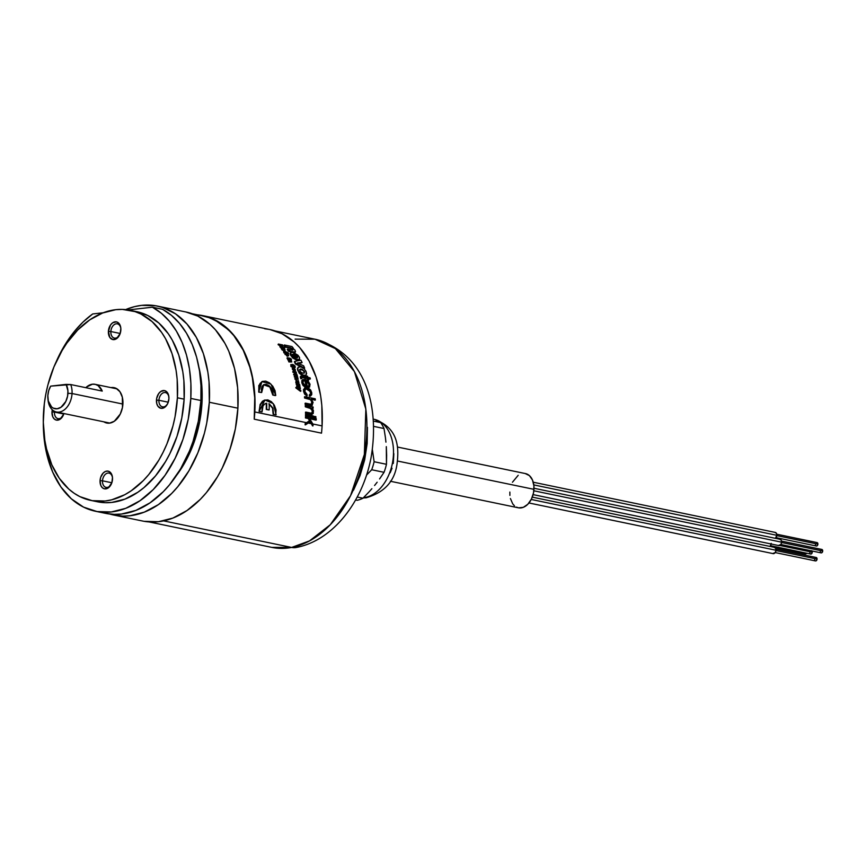 <?xml version="1.0" encoding="UTF-8"?>
<svg xmlns="http://www.w3.org/2000/svg" width="866" height="866" viewBox="0 0 866 866"><rect width="100%" height="100%" fill="white"/><g stroke="black" fill="none" stroke-linecap="round" stroke-linejoin="round"><path stroke-width="1.3" d="M769.766 546.381A3.204 2.165 -78.3 0 0 771.13 543.989M528.953 502.973L773.154 553.634A3.204 2.165 -78.3 0 0 776.012 550.246L531.237 499.465L776.012 550.246L775.243 552.551L772.797 553.504M775.222 552.573L815.501 560.93A1.743 1.18 -78.3 0 0 817.06 559.079L775.99 550.56L817.06 559.079L816.227 560.757L815.307 560.854M533.11 494.616L778.794 545.58A3.204 2.165 -78.3 0 0 781.652 542.192L533.846 490.784L781.652 542.192L780.883 544.498L778.437 545.45M780.861 544.519L821.141 552.876A1.743 1.18 -78.3 0 0 822.7 551.025L781.63 542.506L822.7 551.025L821.866 552.703L820.946 552.8M390.339 481.247L518.366 507.801A17.472 11.81 -78.3 0 0 533.965 489.333L397.559 461.037L533.965 489.333A17.472 11.81 -78.3 0 0 525.467 473.583L397.44 447.029M775.406 538.327A3.204 2.165 -78.3 0 0 776.845 535.318L533.802 484.906L776.845 535.318L775.319 538.381M776.055 537.645L816.335 546.002A1.743 1.18 -78.3 0 0 817.894 544.151L776.824 535.632L817.894 544.151L817.06 545.829L816.14 545.926M775.016 547.604L805.564 553.937A1.169 0.79 -78.3 0 0 806.517 553.19M771.205 543.372L770.437 545.677L810.695 554.056A1.743 1.18 -78.3 0 0 812.254 552.205L779.757 545.461L812.254 552.205L811.42 553.883L810.5 553.98M811.594 550.7L812.254 552.205A1.743 1.18 -78.3 0 0 811.918 550.96M809.894 553.125L809.84 552.476M806.527 553.158L805.434 553.894M816.79 542.56L817.894 544.151A1.743 1.18 -78.3 0 0 817.039 542.571L776.77 534.225M815.534 545.071L815.48 544.422M774.81 532.406L776.326 533.153L776.845 535.318A3.204 2.165 -78.3 0 0 775.287 532.428L533.261 482.221M821.596 549.434L822.7 551.025A1.743 1.18 -78.3 0 0 821.845 549.445L781.576 541.098M820.34 551.945L820.286 551.296M779.617 539.28L781.132 540.027L781.652 542.192A3.204 2.165 -78.3 0 0 780.093 539.302L534.008 488.262M815.945 557.487L817.06 559.079A1.743 1.18 -78.3 0 0 816.205 557.498L775.936 549.152M814.7 559.999L814.646 559.349M773.977 547.334L775.492 548.081L776.012 550.246A3.204 2.165 -78.3 0 0 774.453 547.355L532.287 497.127M512.434 482.254L518.193 475.304M525.207 473.54L529.418 475.618L532.471 479.991L533.921 485.999L533.553 492.722L531.399 499.13L527.816 504.261L523.324 507.324L518.615 507.855L516.417 507.13M514.415 505.776L512.715 503.839L510.41 498.545M509.901 495.395L509.858 492.061M770.437 545.677L769.679 546.435M362.973 498.221A44.848 30.299 101.7 0 1 357.182 500.299A44.848 30.299 -78.3 0 0 362.973 498.221L357.225 497.019L362.973 498.221L369.035 491.91L362.973 498.221M371.882 488.705L369.035 491.91L371.882 488.705M377.143 482.232L374.577 485.49L377.143 482.232M384.049 472.306L379.568 478.952L384.049 472.306A44.848 30.299 -78.3 0 0 386.463 464.295A44.848 30.299 101.7 0 1 384.049 472.306L371.698 469.751A44.848 30.299 -78.3 0 0 374.123 461.73L372.38 449.79L374.123 461.73A44.848 30.299 101.7 0 1 371.698 469.751L384.049 472.306M386.647 455.516L386.463 464.295L374.123 461.73L386.463 464.295L386.312 446.629L386.647 455.516M385.933 442.147L385.424 437.633L385.933 442.147M384.017 428.529L385.424 437.633L384.017 428.529A44.848 30.299 -78.3 0 0 380.639 422.597A44.848 30.299 101.7 0 1 384.017 428.529L373.701 426.386L384.017 428.529M376.104 420.54L380.639 422.597L373.452 421.103L380.639 422.597L376.104 420.54M366.524 475.098L371.698 469.751L366.524 475.098M376.396 419.934A39.901 26.954 101.7 0 1 392.763 461.34A39.901 26.954 101.7 0 1 363.709 497.669L363.709 497.669A39.901 26.954 -78.3 0 0 393.023 459.521A39.901 26.954 -78.3 0 0 374.015 419.263C398.241 427.577 399.378 447.072 396.888 464.966C394.311 481.669 384.071 492.613 366.145 497.777L363.244 497.95M363.709 497.669A14.56 10.479 83.6 0 0 366.307 497.766A14.56 10.479 -96.4 0 1 363.709 497.669A39.901 26.954 -78.3 0 1 363.504 497.69M393.835 453.708L393.294 463.451M392.038 468.246L390.176 472.749M355.601 499.974L357.182 500.299L355.601 499.974M168.913 397.429A7.285 4.915 -78.3 0 0 163.739 392.655A7.285 4.915 -78.3 0 0 158.922 400.276L156.454 400.146A9.028 6.094 101.7 0 1 162.581 390.653A9.028 6.094 101.7 0 1 168.892 397.039A9.028 6.094 101.7 0 1 168.913 398.739L168.632 395.394L166.553 391.659L164.388 390.577L160.762 391.497L158.63 393.651L156.67 398.403L156.735 403.502L157.926 406.23L160.979 408.308L164.605 407.399L167.582 403.805L168.913 398.739A9.028 6.094 101.7 0 1 167.419 404.119A9.028 6.094 101.7 0 1 160.286 408.124A9.028 6.094 101.7 0 1 156.454 400.146L158.922 400.276A7.285 4.915 101.7 0 1 165.428 392.579A7.285 4.915 101.7 0 1 168.913 397.429M120.861 328.69A7.285 4.915 -78.3 0 0 115.676 323.916A7.285 4.915 -78.3 0 0 110.859 331.537L108.391 331.418A9.028 6.094 101.7 0 1 114.518 321.925A9.028 6.094 101.7 0 1 120.829 328.311A9.028 6.094 101.7 0 1 120.85 330.011A9.028 6.094 101.7 0 1 119.367 335.391A9.028 6.094 101.7 0 1 112.223 339.396A9.028 6.094 101.7 0 1 108.391 331.418L110.859 331.537A7.285 4.915 101.7 0 1 117.365 323.841A7.285 4.915 101.7 0 1 120.861 328.69M120.19 333.475L110.859 331.537L120.19 333.475L120.829 328.29L120.082 325.183L118.501 322.921L116.325 321.849L112.699 322.758L110.567 324.912L108.391 331.418L109.863 337.502L112.916 339.58L116.553 338.66L120.19 333.464M54.526 411.339A7.285 4.915 -78.3 0 0 54.461 412.086L51.992 411.956A9.028 6.094 101.7 0 1 52.296 409.78L51.992 411.956L54.461 412.086A7.285 4.915 101.7 0 1 54.526 411.339M63.781 414.013L54.461 412.086L63.922 413.547A9.028 6.094 101.7 0 1 62.958 415.929A9.028 6.094 101.7 0 1 55.814 419.934A9.028 6.094 101.7 0 1 51.992 411.956L52.761 416.784L54.342 419.047L56.517 420.118L60.144 419.209L63.781 414.013M112.515 477.967A7.285 4.915 -78.3 0 0 107.33 473.193A7.285 4.915 -78.3 0 0 102.513 480.814L100.055 480.695A9.028 6.094 101.7 0 1 106.172 471.201A9.028 6.094 101.7 0 1 112.483 477.577A9.028 6.094 101.7 0 1 112.504 479.277A9.028 6.094 101.7 0 1 111.021 484.657A9.028 6.094 101.7 0 1 103.877 488.662A9.028 6.094 101.7 0 1 100.055 480.695L102.513 480.814A7.285 4.915 101.7 0 1 109.019 473.117A7.285 4.915 101.7 0 1 112.515 477.967M111.844 482.752L102.513 480.814L111.844 482.752L112.483 477.556L111.736 474.46L110.155 472.197L107.979 471.126L105.555 471.396L103.227 472.977L100.716 477.231L100.055 480.695L100.824 485.512L102.404 487.775L104.58 488.846L108.207 487.937L111.844 482.741M114.951 387.881A18.056 12.2 -78.3 0 0 112.677 387.968M110.989 387.611A18.056 12.2 101.7 0 1 114.117 387.665A18.056 12.2 101.7 0 1 122.907 403.946A18.056 12.2 101.7 0 1 106.789 423.03A18.056 12.2 101.7 0 1 103.888 421.839L109.452 423.149L114.301 421.255L120.255 414.067L122.474 407.442L122.344 397.234L119.963 391.768L116.141 388.369L110.989 387.611M177.4 397.786A97.057 65.567 101.7 0 1 90.735 500.386A97.057 65.567 101.7 0 1 43.506 412.92A97.057 65.567 101.7 0 1 130.16 310.309A97.057 65.567 101.7 0 1 177.4 397.786L184.133 399.172L177.4 397.786L175.073 416.589L172.962 425.877L166.976 443.771L163.144 452.204L158.814 460.192L148.79 474.503L143.204 480.684L131.134 490.838L124.769 494.702L111.692 499.812L105.1 501.013L92.142 500.656L79.888 496.629L74.173 493.284L68.804 489.095L59.332 478.346L51.808 464.793L46.547 448.945L44.837 440.361L43.3 422.262L44.35 403.502L45.833 394.106L47.933 384.818L53.93 366.924L62.092 350.514L66.888 343.055L77.702 330.011L89.772 319.857L102.632 312.994L115.795 309.682L122.333 309.4L134.999 311.608L141.017 314.066L152.091 321.6L161.574 332.349L165.601 338.812L172.02 353.577L176.069 370.334L177.162 379.265L177.4 397.786M90.735 500.386L97.468 501.782A97.057 65.567 -78.3 0 0 184.133 399.172L183.884 380.661L182.802 371.731L178.742 354.973L172.323 340.208L168.296 333.746L158.824 322.996L147.74 315.462L136.839 311.695M190.812 398.425A106.745 72.116 101.7 0 1 95.498 511.265A106.745 72.116 101.7 0 1 43.311 423.203L43.82 435.436L46.905 454.693L52.696 472.111L60.956 487.028L71.38 498.848L83.569 507.13L97.046 511.557L111.292 511.958L125.776 508.31L139.924 500.765L153.195 489.604L165.081 475.25L175.127 458.276L182.953 439.322L188.247 419.112L190.812 398.425L200.901 400.514L190.812 398.425A106.745 72.116 101.7 0 0 152.416 307.203L128.146 309.941L152.416 307.203L161.379 313.275L169.422 321.275L176.383 331.061L182.109 342.416L186.493 355.092L189.438 368.851L190.888 383.4L190.812 398.425M95.498 511.265L105.587 513.354A106.745 72.116 -78.3 0 0 200.901 400.514L200.977 385.489L199.537 370.951L196.593 357.193L192.209 344.506L186.471 333.15L179.511 323.375L171.468 315.365L162.516 309.292L152.416 307.203L162.516 309.292A106.745 72.116 -78.3 0 1 200.901 400.514L198.336 421.201L193.042 441.411L189.438 451.089L180.453 469.145L169.433 484.884L163.284 491.693L150.013 502.854L135.865 510.399L121.392 514.047L114.204 514.361L105.533 513.343M55.954 362.269A106.745 72.116 101.7 0 1 92.694 313.957L103.26 312.756L92.694 313.957L82.93 322.141L73.891 332.079L65.74 343.564L55.954 362.28M201.973 403.091L200.75 402.831L201.973 403.091L201.735 384.753L198.855 366.989A96.115 64.928 -78.3 0 1 201.973 403.091A96.115 64.928 -78.3 0 1 176.296 475.715L187.857 456.977L194.904 439.906L199.667 421.71L201.973 403.091M157.363 306.066A106.745 72.116 101.7 0 0 125.613 309.617L134.317 306.694L141.559 305.373L155.815 305.774L162.689 307.484L175.581 313.871L186.937 323.971L196.333 337.404L203.391 353.642L207.851 372.077L209.042 381.895L209.312 402.257A106.745 72.116 101.7 0 1 113.998 515.097A106.745 72.116 101.7 0 1 109.841 514.047L122.615 516.104L129.803 515.79L144.276 512.142L158.424 504.597L171.695 493.436L177.844 486.627L188.864 470.887L197.849 452.842L204.43 433.162L206.747 422.944L209.312 402.257L237.901 408.189L209.312 402.257A106.745 72.116 101.7 0 0 157.363 306.066L185.952 311.998A106.745 72.116 -78.3 0 1 237.901 408.189L237.641 387.827L234.556 368.559L228.765 351.141L224.922 343.337L215.537 329.903L210.07 324.414L197.892 316.122L185.898 311.987M113.998 515.097L142.598 521.029A106.745 72.116 -78.3 0 0 237.901 408.189L235.346 428.876L230.053 449.086L222.226 468.041L217.463 476.82L206.444 492.559L200.295 499.368L187.024 510.529L172.875 518.074L158.391 521.722L144.146 521.321M168.242 402.203L158.922 400.276L168.242 402.203M167.603 403.772A7.285 4.915 101.7 0 1 162.472 406.836A7.285 4.915 101.7 0 1 158.922 400.276A7.285 4.915 -78.3 0 0 161.888 406.663A7.285 4.915 -78.3 0 0 167.603 403.772M97.414 501.771L105.295 502.691L111.833 502.41L124.996 499.097L137.856 492.234L144.027 487.547L155.512 475.889L165.536 461.589L169.877 453.6L176.989 436.367L181.795 417.986L184.133 399.172A97.057 65.567 -78.3 0 0 136.893 311.706L130.16 310.309M105.576 422.186A18.056 12.2 -78.3 0 0 107.633 423.16M111.194 484.321A7.285 4.915 101.7 0 1 106.063 487.374A7.285 4.915 101.7 0 1 102.513 480.814A7.285 4.915 -78.3 0 0 105.49 487.201A7.285 4.915 -78.3 0 0 111.194 484.321M63.131 415.583A7.285 4.915 101.7 0 1 58 418.646A7.285 4.915 101.7 0 1 54.461 412.086A7.285 4.915 -78.3 0 0 57.427 418.473A7.285 4.915 -78.3 0 0 63.131 415.583M119.54 335.045A7.285 4.915 101.7 0 1 114.409 338.108A7.285 4.915 101.7 0 1 110.859 331.537A7.285 4.915 -78.3 0 0 113.836 337.924A7.285 4.915 -78.3 0 0 119.54 335.045M291.636 547.442L271.783 547.377A106.302 71.813 -78.3 0 0 291.636 547.442L163.577 520.877L291.636 547.442A106.302 71.813 -78.3 0 0 365.982 443.511A106.302 71.813 -78.3 0 0 314.964 339.201L335.369 348.597L354.4 371.568L365.842 409.109L364.37 454.444L350.535 495.709L330.26 524.764L309.563 540.871L291.636 547.442A22.137 15.707 79.1 0 0 296.421 547.442A22.137 15.707 -100.9 0 1 291.636 547.442M367.433 427.371L367.162 443.533L364.673 459.824L360.05 475.596L353.49 490.253M295.111 339.136L314.964 339.201L275.291 330.974M85.81 387.676A17.472 11.81 101.7 0 1 95.076 384.309A17.472 11.81 101.7 0 1 102.242 391.086L70.698 384.547L66.119 384.385A14.56 9.84 101.7 0 1 67.938 393.316L72.04 393.521A17.472 11.81 -78.3 0 0 70.698 384.547A17.472 11.81 101.7 0 1 72.04 393.521L67.938 393.316A14.56 9.84 101.7 0 1 58.065 408.622A14.56 9.84 101.7 0 1 47.879 398.328A14.56 9.84 101.7 0 1 47.847 395.578L48.712 390.631L50.683 386.128L66.119 384.385L67.916 390.847L67.58 396.13L65.794 401.478L60.988 407.269L57.08 408.795L53.302 408.146L51.635 407.009L48.301 400.99L47.847 395.578A14.56 9.84 101.7 0 1 50.25 386.907A14.56 9.84 101.7 0 1 50.683 386.128L50.304 386.853M47.879 398.328L47.976 399.54A17.472 11.81 -78.3 0 0 60.198 411.891A17.472 11.81 -78.3 0 0 72.04 393.521L122.896 404.065L72.04 393.521A17.472 11.81 101.7 0 1 56.442 411.989A17.472 11.81 101.7 0 1 47.933 398.901M86.546 387.005L92.489 384.201L95.466 384.407L98.194 385.684L102.242 391.086L70.698 384.547L50.683 386.128M312.583 425.942L310.071 421.612L311.273 423.669L308.242 423.041L311.273 423.669L312.983 425.91L310.472 421.558L305.113 424.86A106.886 72.214 -78.3 0 0 305.2 423.539L306.921 422.63L305.601 423.496A107.471 72.603 101.7 0 1 305.514 424.827L308.393 422.944L306.921 422.63L309.941 420.638L306.521 422.684L254.81 411.956L255.037 401.672L253.348 381.733L248.878 363.276L241.809 347.017L232.402 333.562L221.036 323.451L208.121 317.053L197.448 314.823A106.886 72.214 101.7 0 1 202.785 315.625A106.886 72.214 101.7 0 1 254.81 411.956L306.521 422.684L309.53 420.692L308.242 418.538L305.449 417.953A106.886 72.214 -78.3 0 0 305.481 416.687L305.882 416.611A107.471 72.603 101.7 0 1 305.86 417.888L308.642 418.462L309.941 420.638L306.921 422.63L308.393 422.944L310.472 421.558L311.673 423.626L312.745 423.842L309.682 418.679L316.22 420.032A107.471 72.603 -78.3 0 0 316.242 418.765L305.882 416.611L316.242 418.765M270.008 329.578L282.013 333.724L294.224 342.016L299.69 347.515L309.086 360.97L316.166 377.23L320.626 395.686L321.827 405.515L322.087 425.91L312.832 423.994L322.087 425.91A106.886 72.214 -78.3 0 0 270.073 329.589L202.785 315.625M315.809 420.107L309.682 418.679M315.863 416.676A106.886 72.214 101.7 0 1 315.852 417.932L314.52 417.661A106.886 72.214 -78.3 0 0 314.531 416.394L315.863 416.676M312.041 405.31L305.189 404.519A106.886 72.214 -78.3 0 0 305.103 403.285L310.05 404.086L305.503 403.145A107.471 72.603 101.7 0 1 305.59 404.379L311.327 405.656M314.964 400.189L311.327 399.183L313.037 402.658L311.803 405.505M311.327 404.227L311.717 401.77L310.439 399.637L304.605 398.046A106.886 72.214 -78.3 0 0 304.464 396.834L315.213 398.793L304.864 396.65A107.471 72.603 101.7 0 1 305.005 397.873L311.262 399.886L312.193 403.318L311.728 404.076L310.05 404.086M305.189 387.199L301.801 382.804L305.189 387.199L303.035 385.5L301.801 382.804L301.833 380.499L303.295 379.546M309.205 387.275L306.412 387.578A106.886 72.214 -78.3 0 0 304.8 380.737L302.938 381.008M305.427 375.725L302.515 375.638L299.257 373.289L297.33 368.884L298.662 367.054M299.268 359.78L296.453 360.072L292.546 357.853L290.023 354.064L291.041 352.592M292.838 350.189L290.651 348.273L285.444 347.136A106.886 72.214 -78.3 0 0 284.091 345.447L284.892 345.621L284.373 344.982A107.471 72.603 101.7 0 1 285.737 346.681L290.944 347.818L292.881 349.279L292.643 350.07L287.512 349.041A107.471 72.603 101.7 0 1 288.8 350.871L288.486 351.304A106.886 72.214 -78.3 0 0 287.209 349.485L292.113 349.994M293.671 352.375L288.486 351.304A106.886 72.214 -78.3 0 0 287.209 349.485L287.512 349.041A107.471 72.603 101.7 0 1 288.8 350.871L295.241 352.245L293.671 352.375M301.747 362.854L297.06 363.352L302.082 362.475L297.406 362.984L303.641 365.798L297.406 362.984L302.082 362.475A107.471 72.603 -78.3 0 0 300.903 360.159L294.721 361.403A107.471 72.603 101.7 0 1 295.75 363.601L295.403 363.969A106.886 72.214 -78.3 0 0 294.375 361.772L294.721 361.403A107.471 72.603 101.7 0 1 295.75 363.601L301.693 367.152L295.403 363.969A106.886 72.214 -78.3 0 0 294.375 361.772M304.28 368.483L295.75 363.601L304.637 368.137A107.471 72.603 -78.3 0 0 303.641 365.798M308.22 379.947A106.886 72.214 101.7 0 1 308.328 380.336L307.625 380.196A106.886 72.214 -78.3 0 0 307.159 378.55L301.173 377.381M301.13 378.345L301.747 378.615L301.812 377.089L307.527 378.258A107.471 72.603 101.7 0 1 308.004 379.903L307.625 380.196A106.886 72.214 -78.3 0 0 307.159 378.55L307.527 378.258A107.471 72.603 101.7 0 1 308.004 379.903L308.707 380.055A107.471 72.603 -78.3 0 0 308.231 378.399L309.996 379.135A106.886 72.214 -78.3 0 0 309.876 378.745A106.886 72.214 101.7 0 1 309.996 379.135L308.35 378.799M306.726 377.132A106.886 72.214 -78.3 0 0 306.477 376.342L306.975 376.45M301.801 376.115L307.224 377.24L300.783 376.125L300.859 378.788L300.221 376.851L300.881 376.331M310.418 396.065L309.422 396.184A106.886 72.214 -78.3 0 0 309.249 394.983L310.602 393.64L310.082 391.356L306.402 389.05M306.499 395.697L307.181 395.61L303.522 391.27L306.78 395.805L304.626 394.127L303.522 391.27L303.49 389.559L305.254 387.86M311.392 413.223L312.345 411.772L311.543 408.839L305.33 406.825A106.886 72.214 -78.3 0 0 305.254 405.591L305.676 405.667M305.492 412.184L305.893 412.086A107.471 72.603 101.7 0 1 305.904 413.353L305.503 413.439A106.886 72.214 -78.3 0 0 305.492 412.184M311.706 414.576L305.503 413.439L312.139 414.413M312.929 417.325L305.492 415.788A106.886 72.214 -78.3 0 0 305.503 414.522L313.34 415.983L305.904 414.435A107.471 72.603 101.7 0 1 305.904 415.702L313.33 417.25A107.471 72.603 -78.3 0 0 313.34 415.983M283.745 347.591L284.178 347.775A106.886 72.214 101.7 0 1 284.535 348.262L280.335 347.385A106.886 72.214 -78.3 0 0 279.945 346.876L282.273 347.288M280.454 346.476L279.989 346.27A106.886 72.214 -78.3 0 0 279.653 345.837L281.104 345.545M280.14 345.339L278.473 344.993A106.886 72.214 -78.3 0 0 278.073 344.506L282.576 344.917L278.365 344.04A107.471 72.603 101.7 0 1 278.765 344.527L281.385 345.069A107.471 72.603 101.7 0 1 281.396 345.079L279.945 345.372A107.471 72.603 101.7 0 1 280.281 345.815L282.868 346.963A107.471 72.603 101.7 0 1 282.868 346.974L280.248 346.432A107.471 72.603 101.7 0 1 280.627 346.941L284.838 347.818A107.471 72.603 -78.3 0 0 284.47 347.331L280.985 345.794L282.955 345.393A107.471 72.603 -78.3 0 0 282.576 344.917A107.471 72.603 101.7 0 1 282.955 345.393L282.673 345.848A106.886 72.214 -78.3 0 0 282.392 345.502A106.886 72.214 101.7 0 1 282.673 345.848L280.692 346.248L281.894 346.768M278.073 344.506L281.125 345.133L278.073 344.506M283.626 349.929A106.886 72.214 101.7 0 1 283.658 349.972L284.243 349.951M282.056 348.359L283.16 349.258A106.886 72.214 101.7 0 1 283.258 349.399L282.186 348.489L283.052 348.803A107.471 72.603 101.7 0 1 283.485 349.442L283.258 349.399M284.838 350.091L282.284 350.145A106.886 72.214 -78.3 0 0 281.915 349.615L281.374 348.229M281.19 348.468L281.515 347.905L282.229 349.182A107.471 72.603 101.7 0 1 282.597 349.712L285.174 350.113L283.864 348.294L284.589 349.691L283.463 349.063M284.903 349.258L283.864 348.294L284.557 349.518L283.972 349.539A107.471 72.603 -78.3 0 0 283.463 348.814L281.818 347.775L281.298 348.781M286.343 352.321L285.574 351.65L286.343 352.321M284.297 351.217L285.574 351.65L283.561 350.741L284.113 352.061A107.471 72.603 101.7 0 1 284.459 352.624L288.67 353.49A107.471 72.603 -78.3 0 0 288.313 352.938L286.733 352.007M287.999 353.36A106.886 72.214 101.7 0 1 288.346 353.913L284.135 353.036A106.886 72.214 -78.3 0 0 283.799 352.484L283.55 351.098M286.96 354.27L288.226 355.406L287.436 353.945L285.315 353.674L286.549 355.569L285.921 354.194L286.581 354.107M285.596 354.605L285.293 353.891M286.419 355.017A106.886 72.214 -78.3 0 0 286.094 354.454L285.942 354.432M288.4 355.839L287.101 356.207A106.886 72.214 -78.3 0 0 286.635 355.374M290.045 358.795A106.886 72.214 101.7 0 1 290.305 359.314L287.306 358.686A106.886 72.214 -78.3 0 0 286.992 358.091L287.599 358.21M290.911 359.433A106.886 72.214 -78.3 0 0 290.608 358.838L291.203 358.957A106.886 72.214 101.7 0 1 291.506 359.563L290.911 359.433M291.571 361.912L288.876 361.923A106.886 72.214 -78.3 0 0 288.595 361.295L288.941 360.927A107.471 72.603 101.7 0 1 289.233 361.555L288.876 361.923A106.886 72.214 -78.3 0 0 288.595 361.295M290.976 360.624L290.987 361.317L288.941 360.927A107.471 72.603 101.7 0 1 289.233 361.555L291.777 361.923L291.073 360.343A107.471 72.603 -78.3 0 0 291.063 360.332L291.387 360.397A107.471 72.603 -78.3 0 0 291.084 359.78L288.075 359.152A107.471 72.603 101.7 0 1 288.378 359.769L290.976 360.624A106.886 72.214 101.7 0 1 291.041 360.776L291.344 361.339M290.846 361.447L288.042 360.148A106.886 72.214 -78.3 0 0 287.739 359.542L288.324 359.661M294.786 367.844L294.202 368.028A106.886 72.214 -78.3 0 0 293.92 367.292L293.596 365.809L291.203 365.322M294.949 367.606L294.202 368.028L295.306 367.26L294.96 365.907L292.881 364.456L290.77 364.651L292.08 366.946M293.606 365.246L294.602 366.253M293.336 367.455A106.886 72.214 101.7 0 1 293.52 367.898L290.9 366.459L290.868 364.554M291.279 366.145L293.877 367.563A107.471 72.603 -78.3 0 0 293.238 365.972L292.643 365.842A107.471 72.603 101.7 0 1 293.022 366.783L292.437 366.599A106.886 72.214 -78.3 0 0 292.286 366.188L292.838 366.307M294.104 368.938L295.079 370.15M292.47 369.425L292.297 368.461M293.401 370.107A106.886 72.214 -78.3 0 0 293.022 369.089L292.73 369.078M295.144 370.865L293.769 371.135A106.886 72.214 -78.3 0 0 293.444 370.226M296.367 373.906L296.367 374.567L295.263 372.954L293.022 372.38A106.886 72.214 -78.3 0 0 292.784 371.698L293.293 371.806M295.945 372.997L296.735 374.264L296.075 372.64A107.471 72.603 -78.3 0 0 296.075 372.629L296.389 372.694A107.471 72.603 -78.3 0 0 296.161 372.012L293.152 371.384A107.471 72.603 101.7 0 1 293.39 372.077L296.118 373.398M296.746 375.595L296.757 376.515M296.551 376.613L295.934 375.465L293.845 375A106.886 72.214 -78.3 0 0 293.628 374.285L294.126 374.393M297.157 378.756L296.562 377.608L294.472 377.132A106.886 72.214 -78.3 0 0 294.278 376.429L294.656 376.136A107.471 72.603 101.7 0 1 294.851 376.851L294.472 377.132A106.886 72.214 -78.3 0 0 294.278 376.429M297.828 379.34L295.068 379.308A106.886 72.214 -78.3 0 0 294.873 378.583L295.36 378.68M297.092 377.511L297.547 378.085M298.185 382.512L298.218 381.105M296.8 380.704L297.233 381.376A107.471 72.603 101.7 0 1 297.439 382.242L296.475 381.267L296.8 380.704L297.298 381.614M296.031 382.274L295.955 380.261M298.716 383.14L295.966 382.967A106.886 72.214 -78.3 0 0 295.793 382.242L296.183 381.982A107.471 72.603 101.7 0 1 296.345 382.707L298.413 383.14L295.966 382.967A106.886 72.214 -78.3 0 0 295.793 382.242M299.365 387.178L296.778 386.842A106.886 72.214 -78.3 0 0 296.637 386.095L297.092 386.193M299.571 386.885L298.792 387.254L299.961 386.647L299.744 385.099A107.471 72.603 -78.3 0 0 299.582 384.363L296.583 383.746A107.471 72.603 101.7 0 1 296.735 384.482L299.344 385.684L297.027 385.868A107.471 72.603 101.7 0 1 297.168 386.604L299.181 387.026M299.279 386.139L296.356 384.72A106.886 72.214 -78.3 0 0 296.194 383.984L296.659 384.082M298.478 389.029L300.74 390.339L298.478 389.029A107.471 72.603 -78.3 0 0 298.478 389.007L300.426 388.574A107.471 72.603 -78.3 0 0 300.285 387.795L297.633 388.509L296.746 387.708A107.471 72.603 -78.3 0 0 296.702 387.492L296.161 387.383A107.471 72.603 101.7 0 1 296.204 387.622L300.87 391.129A107.471 72.603 -78.3 0 0 300.74 390.339A107.471 72.603 101.7 0 1 300.87 391.129L300.47 391.335A106.886 72.214 -78.3 0 0 300.394 390.837A106.886 72.214 101.7 0 1 300.47 391.335L295.815 387.849A106.886 72.214 -78.3 0 0 295.771 387.611L296.226 387.697M300.015 388.672A106.886 72.214 101.7 0 1 300.037 388.802L298.088 389.235M263.513 384.764L269.835 386.983L272.79 395.058L275.356 395.589L272.79 395.058L272.433 391.638L269.813 386.961L267.237 385.024L264.628 384.482M258.718 392.146L261.943 381.625L270.939 384.103L275.756 395.437L272.79 395.058L275.756 395.437L275.031 390.674L272.779 386.225L269.456 382.848L265.754 381.137L262.409 381.386L259.995 383.562L258.858 387.308L259.118 391.984L261.684 392.515L258.718 392.146L261.684 392.515L261.359 389.083L262.127 386.258L263.859 384.58L266.295 384.363L268.969 385.641L271.318 388.174L272.833 391.464L273.191 394.907L270.116 386.669L263.708 384.656L261.684 392.515L258.718 392.146L258.869 385.457L262.019 381.603M268.785 409.802A106.886 72.214 101.7 0 1 268.785 409.954L266.263 409.434A106.886 72.214 -78.3 0 0 266.284 403.34L266.685 403.242A107.471 72.603 101.7 0 1 266.663 409.358L269.185 409.889A107.471 72.603 -78.3 0 0 269.207 403.762L272.931 408.048L273.559 414.284L276.124 414.814L273.255 403.588L264.931 400.016L259.086 411.415L260.168 404.444L262.452 401.25L264.552 400.114M275.734 414.727L273.147 414.327L272.519 408.124L268.806 403.87M275.713 414.868L276.038 409.867L274.349 405.212L271.404 401.683L267.843 399.897L264.357 400.211L261.564 402.549L259.876 406.49L259.486 411.361L262.052 411.891L259.086 411.415M311.673 423.626L312.983 425.91A107.471 72.603 -78.3 0 0 313.081 424.427L311.673 423.626M305.449 417.953L308.642 418.462L305.449 417.953M312.204 405.364L305.59 404.379L312.204 405.364L312.972 402.17L311.327 399.183L315.365 400.016A107.471 72.603 -78.3 0 0 315.213 398.793M304.605 398.046L309.422 398.782L304.605 398.046M303.262 380.791L305.135 380.455L303.436 380.639L303.003 382.794L303.317 380.737L305.135 380.455A107.471 72.603 101.7 0 1 306.802 387.34L309.606 387.026L310.028 384.212L308.058 380.867L305.038 379.373L310.028 384.212M307.852 386.593L308.935 385.402L308.707 383.822L305.85 380.997M305.979 380.639L307.343 386.344L305.979 380.639L307.971 381.798L309.227 384.039L308.967 385.965L307.343 386.344M305.135 380.455L305.178 380.455A107.471 72.603 101.7 0 1 306.802 387.34L306.412 387.578A106.886 72.214 -78.3 0 0 304.8 380.737L305.178 380.455M305.038 379.373L302.57 379.73L302.039 381.69L303.414 385.251L305.579 386.95A107.471 72.603 -78.3 0 0 305.341 385.835L303.003 382.794M303.988 373.354L304.161 371.915L302.829 370.172L299.593 369.501M304.529 371.59L301.411 369.078L304.659 372.044L304.063 373.17L302.028 372.878L300.318 371.557L299.647 369.728L300.61 368.992L302.288 369.338L304.529 371.59M300.892 366.892L297.98 367.271L297.828 369.371L298.986 372.088L302.039 374.978L305.795 375.411L306.629 373.668L305.85 371.038L303.879 368.494L300.892 366.892M306.239 371.947L306.023 375.259L303.327 375.855L305.828 375.4M303.695 375.552L297.742 370.583L303.695 375.552M292.708 355.45L296.075 357.69L292.708 355.45L292.632 354.248L294.029 354.226L292.318 354.659M293.931 354.692L297.103 356.846L293.931 354.692M297.146 358.059L297.428 356.435L294.916 354.475L297.623 356.824L297.471 357.658L296.075 357.69M293.206 352.386L290.446 352.603L292.123 356.673L296.378 359.563L299.604 359.39L299.528 357.55L297.991 355.244L293.206 352.386M292.795 352.3L299.138 356.792L299.549 359.466L296.865 360.169L299.355 359.639M297.2 359.78L290.673 355.515L297.2 359.78M321.318 433.152L321.513 433.152A106.886 72.214 -78.3 0 0 322.087 425.91A106.886 72.214 101.7 0 1 321.513 433.152L254.236 419.187A106.886 72.214 101.7 0 0 254.81 411.956A106.886 72.214 101.7 0 1 254.236 419.187L254.723 397.775L252.331 377.295L250.014 367.671L243.227 350.189L233.842 335.64L228.288 329.665L215.764 320.615L208.923 317.638L201.789 315.733M264.736 328.777L268.525 329.286M295.025 350.243L295.555 351.802L294.797 349.951L292.427 348.035L293.325 348.219A107.471 72.603 -78.3 0 0 291.983 346.562A107.471 72.603 101.7 0 1 293.325 348.219L293.152 348.489M295.555 351.802L293.985 351.942L295.317 351.986M291.983 346.562L284.373 344.982L291.983 346.562M310.06 377.825A107.471 72.603 101.7 0 1 310.364 378.843A107.471 72.603 -78.3 0 0 310.06 377.825L307.928 377.381A107.471 72.603 -78.3 0 0 307.549 376.19L306.845 376.039A107.471 72.603 101.7 0 1 307.224 377.24M310.45 396.054L311.728 394.658L311.76 392.731L309.422 396.184L310.634 395.946M305.265 389.17L307.333 388.899L310.959 392.515L307.333 388.899L305.449 389.04L304.724 391.291L307.008 394.409L304.832 391.789L305.33 389.126L308.448 389.256L310.483 391.14L311.002 393.424L309.638 394.788A107.471 72.603 101.7 0 1 309.811 395.989M311.76 392.731L310.634 390.003L308.512 388.217L306.315 387.611L304.507 388.12L303.825 390.155L304.302 392.525L307.181 395.61A107.471 72.603 -78.3 0 0 307.008 394.409M311.695 413.136L312.756 411.101L312.193 412.985L310.548 413.05L311.912 413.104L312.756 411.101L309.747 407.745L311.543 408.287L312.756 411.101L310.147 407.615L305.73 406.695A107.471 72.603 101.7 0 0 305.655 405.45L313.091 406.988A107.471 72.603 -78.3 0 1 313.156 408.178L312.02 407.94L313.438 410.516L313.211 413.537L310.688 414.338L311.987 414.489M310.688 414.338L305.904 413.353L310.688 414.338M310.548 413.05L305.893 412.086L310.548 413.05M281.418 348.955L281.212 348.349M284.037 351.704L284.449 352.505M285.953 352.44L284.232 351.39L285.672 351.553L286.213 352.43L284.308 351.704M288.562 355.006L288.562 355.872L287.436 355.807A107.471 72.603 101.7 0 0 286.419 354.042L286.375 354.032M287.231 354.248L288.107 355.114L287.588 355.32A107.471 72.603 -78.3 0 0 286.895 354.14L287.231 354.248M285.293 353.837L284.99 354.432L285.293 353.837M288.876 361.923L291.236 361.966L288.876 361.923M292.437 366.599L291.463 365.214L292.665 364.987L294.288 365.788L294.278 366.957A107.471 72.603 101.7 0 1 294.559 367.682L295.263 367.357L294.559 367.682M295.263 367.357L294.202 368.028M295.187 369.327L292.459 368.212L293.26 370.572L293.39 368.764A107.471 72.603 101.7 0 1 294.126 370.821L295.436 370.713L295.187 369.327M294.191 368.981L294.949 369.966L294.375 370.237A107.471 72.603 -78.3 0 0 293.866 368.862L294.191 368.981M296.508 376.71L296.908 375.931L296.702 376.526L294.656 376.136A107.471 72.603 101.7 0 1 294.851 376.851L297.525 378.096L297.19 378.702L295.252 378.301A107.471 72.603 101.7 0 1 295.447 379.037L298.142 379.221L297.222 375.324A107.471 72.603 -78.3 0 0 297.006 374.61L294.007 373.993A107.471 72.603 101.7 0 1 294.224 374.697L296.941 376.071M296.659 377.219L297.211 377.533L296.659 377.219M298.337 380.553L298.564 382.252L297.926 382.339A107.471 72.603 -78.3 0 0 297.688 381.354L296.183 380.022L296.183 381.982A107.471 72.603 101.7 0 1 296.345 382.707L298.986 383.053L298.337 380.553M298.294 382.415L298.521 381.765L298.272 382.415M297.893 382.675L298.521 381.765M299.506 387.037L298.792 387.254M258.739 385.911L261.943 381.603M259.995 404.855L264.931 400.005M266.685 403.242C263.329 404.032 261.792 406.912 262.052 411.891L263.004 405.992L264.585 404.054L266.685 403.242L265.635 403.448M287.642 358.297L290.651 358.925A107.471 72.603 -78.3 0 0 290.337 358.318L287.328 357.701A107.471 72.603 101.7 0 1 287.642 358.297M373.3 419.122L374.015 419.263M111.357 484.018L111.021 484.657M63.305 415.29L62.958 415.929M119.703 334.741L119.367 335.391M167.766 403.48L167.419 404.119M149.071 521.927L271.783 547.377L296.183 547.485C332.88 540.633 362.486 502.064 370.951 458.222C379.795 407.713 366.903 353.599 314.964 339.201M208.002 317.021L192.252 313.752M95.119 384.32L117.007 388.866M56.442 411.989L109.906 423.084"/></g></svg>
